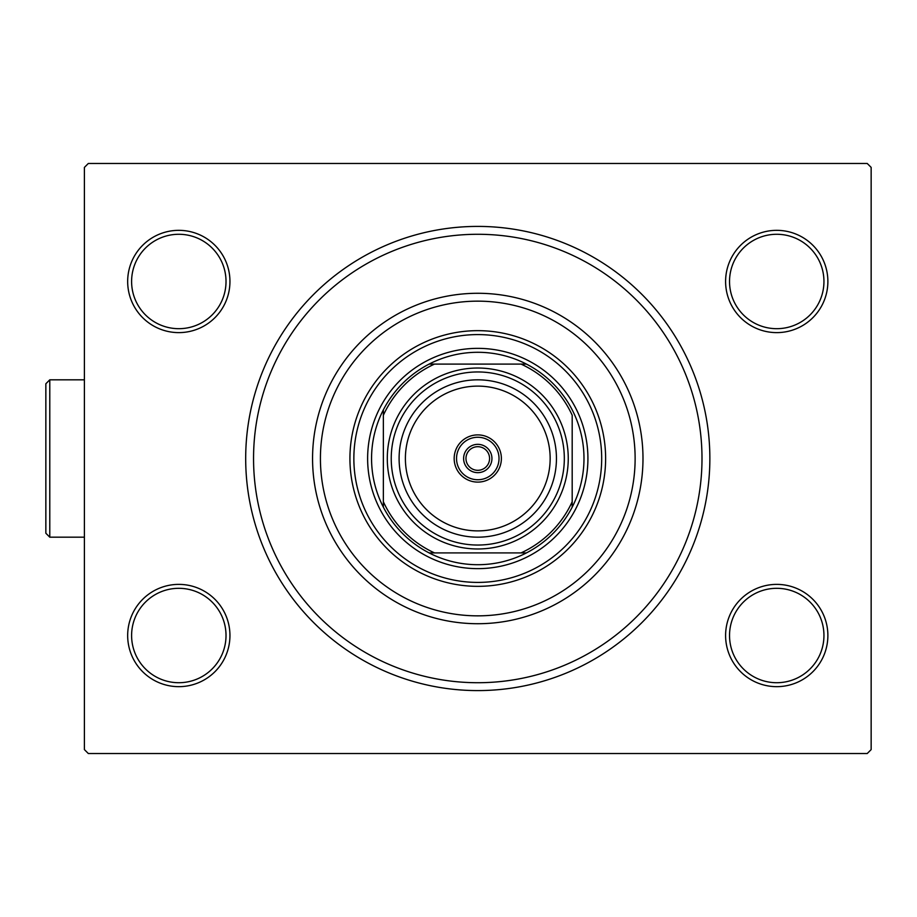 <?xml version="1.0" encoding="UTF-8"?>
<svg xmlns="http://www.w3.org/2000/svg" width="917" height="917" viewBox="0 0 917 917"><rect width="100%" height="100%" fill="white"/><g stroke="black" fill="none" stroke-linecap="round" stroke-linejoin="round"><path stroke-width="1.38" d="M709.861 458.5A232.093 232.093 0 0 1 477.78 690.593A232.093 232.093 0 0 1 245.687 458.5A232.093 232.093 0 0 1 477.78 226.407A232.093 232.093 0 0 1 709.861 458.5M229.949 281.485A51.134 51.134 0 0 1 178.815 332.619A51.134 51.134 0 0 1 127.669 281.485A51.134 51.134 0 0 1 178.815 230.339A51.134 51.134 0 0 1 229.949 281.485M131.601 281.485A47.203 47.203 0 0 0 178.815 328.687A47.203 47.203 0 0 0 226.018 281.485A47.203 47.203 0 0 0 178.815 234.282A47.203 47.203 0 0 0 131.601 281.485M827.879 281.485A51.134 51.134 0 0 1 776.745 332.619A51.134 51.134 0 0 1 725.599 281.485A51.134 51.134 0 0 1 776.745 230.339A51.134 51.134 0 0 1 827.879 281.485M729.531 281.485A47.203 47.203 0 0 0 776.745 328.687A47.203 47.203 0 0 0 823.947 281.485A47.203 47.203 0 0 0 776.745 234.282A47.203 47.203 0 0 0 729.531 281.485M827.879 635.515A51.134 51.134 0 0 1 776.745 686.661A51.134 51.134 0 0 1 725.599 635.515A51.134 51.134 0 0 1 776.745 584.381A51.134 51.134 0 0 1 827.879 635.515M729.531 635.515A47.203 47.203 0 0 0 776.745 682.718A47.203 47.203 0 0 0 823.947 635.515A47.203 47.203 0 0 0 776.745 588.313A47.203 47.203 0 0 0 729.531 635.515M229.949 635.515A51.134 51.134 0 0 1 178.815 686.661A51.134 51.134 0 0 1 127.669 635.515A51.134 51.134 0 0 1 178.815 584.381A51.134 51.134 0 0 1 229.949 635.515M131.601 635.515A47.203 47.203 0 0 0 178.815 682.718A47.203 47.203 0 0 0 226.018 635.515A47.203 47.203 0 0 0 178.815 588.313A47.203 47.203 0 0 0 131.601 635.515M867.218 753.533L88.33 753.533L84.398 749.602L84.398 167.398L88.33 163.467L867.218 163.467L871.15 167.398L871.15 749.602L867.218 753.533M320.423 458.5A157.346 157.346 0 0 0 477.78 615.846A157.346 157.346 0 0 0 635.126 458.5A157.346 157.346 0 0 0 477.78 301.154A157.346 157.346 0 0 0 320.423 458.5M642.989 458.5A165.22 165.22 0 0 1 477.78 623.72A165.22 165.22 0 0 1 312.559 458.5A165.22 165.22 0 0 1 477.78 293.28A165.22 165.22 0 0 1 642.989 458.5M353.859 458.5A123.91 123.91 0 0 1 477.78 334.59A123.91 123.91 0 0 1 601.69 458.5A123.91 123.91 0 0 1 477.78 582.41A123.91 123.91 0 0 1 353.859 458.5M605.621 458.5A127.841 127.841 0 0 0 477.78 330.659A127.841 127.841 0 0 0 349.927 458.5A127.841 127.841 0 0 0 477.78 586.341A127.841 127.841 0 0 0 605.621 458.5M701.998 458.5A224.218 224.218 0 0 1 477.78 682.718A224.218 224.218 0 0 1 253.55 458.5A224.218 224.218 0 0 1 477.78 234.282A224.218 224.218 0 0 1 701.998 458.5M477.78 352.288A106.212 106.212 0 0 0 429.122 364.095L434.509 364.095L429.122 364.095A106.212 106.212 0 0 0 383.363 507.158L383.363 501.759L383.363 507.158A106.212 106.212 0 0 0 526.438 552.905L521.039 552.905L526.438 552.905A106.212 106.212 0 0 0 572.185 507.158L572.185 415.241A103.85 103.85 0 0 0 521.039 364.095L434.509 364.095A103.85 103.85 0 0 0 383.363 415.241L383.363 501.759A103.85 103.85 0 0 0 434.509 552.905L521.039 552.905A103.85 103.85 0 0 0 572.185 501.759L572.185 507.158A106.212 106.212 0 0 0 526.438 364.095L521.039 364.095L526.438 364.095A106.212 106.212 0 0 0 477.78 352.288M477.78 568.643A110.143 110.143 0 0 1 367.625 458.5A110.143 110.143 0 0 1 477.78 348.357A110.143 110.143 0 0 1 587.923 458.5A110.143 110.143 0 0 1 477.78 568.643M429.122 552.905L434.509 552.905L429.122 552.905M383.363 409.842L383.363 415.241L383.363 409.842M477.78 437.26A21.24 21.24 0 0 0 456.528 458.5A21.24 21.24 0 0 0 477.78 479.74A21.24 21.24 0 0 0 499.02 458.5A21.24 21.24 0 0 0 477.78 437.26M477.78 482.101A23.601 23.601 0 0 1 454.167 458.5A23.601 23.601 0 0 1 477.78 434.899A23.601 23.601 0 0 1 501.381 458.5A23.601 23.601 0 0 1 477.78 482.101M477.78 444.344A14.156 14.156 0 0 1 491.936 458.5A14.156 14.156 0 0 1 477.78 472.656A14.156 14.156 0 0 1 463.612 458.5A14.156 14.156 0 0 1 477.78 444.344M477.78 470.306A11.806 11.806 0 0 0 489.575 458.5A11.806 11.806 0 0 0 477.78 446.694A11.806 11.806 0 0 0 465.974 458.5A11.806 11.806 0 0 0 477.78 470.306M405.394 458.5A72.386 72.386 0 0 0 477.78 530.886A72.386 72.386 0 0 0 550.154 458.5A72.386 72.386 0 0 0 477.78 386.114A72.386 72.386 0 0 0 405.394 458.5M556.447 458.5A78.679 78.679 0 0 1 477.78 537.179A78.679 78.679 0 0 1 399.101 458.5A78.679 78.679 0 0 1 477.78 379.821A78.679 78.679 0 0 1 556.447 458.5M391.238 458.5A86.542 86.542 0 0 0 477.78 545.042A86.542 86.542 0 0 0 564.322 458.5A86.542 86.542 0 0 0 477.78 371.958A86.542 86.542 0 0 0 391.238 458.5M568.253 458.5A90.474 90.474 0 0 1 477.78 548.974A90.474 90.474 0 0 1 387.295 458.5A90.474 90.474 0 0 1 477.78 368.026A90.474 90.474 0 0 1 568.253 458.5M45.85 533.236L45.85 383.764L49.782 379.821L49.782 537.179L45.85 533.236L49.782 537.179L84.398 537.179M49.782 379.821L84.398 379.821"/></g></svg>
